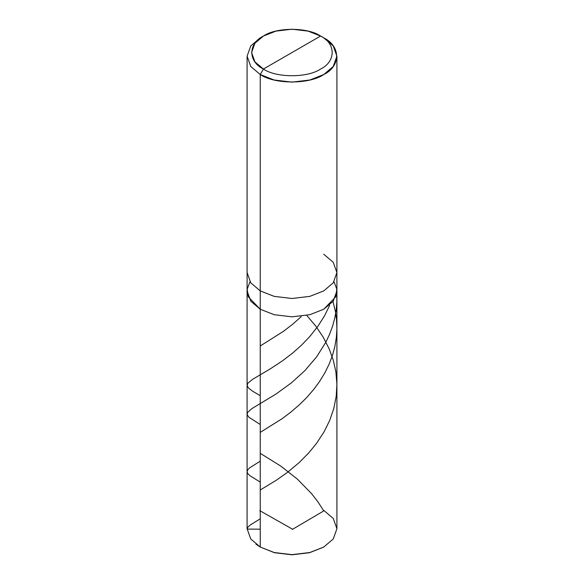 <?xml version="1.0" encoding="UTF-8"?>
<svg xmlns="http://www.w3.org/2000/svg" width="584" height="584" viewBox="0 0 584 584"><rect width="100%" height="100%" fill="white"/><g stroke="black" fill="none" stroke-linecap="round" stroke-linejoin="round"><path stroke-width="0.88" d="M323.755 547.047L309.571 552.698L292 554.8L274.429 552.698L260.245 547.047L260.245 309.235L248.273 296.825L247.185 289.168L249.988 281.729L247.185 289.168L248.273 296.825L260.245 309.235L274.159 314.696L292 316.827L309.841 314.696L323.755 309.235L333.216 301.198L336.91 290.898L333.216 301.198L323.755 309.235L309.841 314.696L292 316.827L274.159 314.696L260.245 309.235L260.245 547.047L274.159 552.508L292 554.639L309.841 552.508L323.755 547.047L333.216 539.01L336.91 528.71L333.216 518.409L323.755 510.372M323.755 254.23L333.216 262.267L336.91 272.56L333.216 282.86L323.755 290.898L309.841 296.358L292 298.49L274.159 296.358L260.245 290.898L260.245 309.235L250.784 301.198L247.09 290.898L250.784 301.198L260.245 309.235L274.159 314.696L292 316.827L309.841 314.696L323.755 309.235L335.727 296.825L336.815 289.168L334.012 281.729L336.815 289.168L335.727 296.825L323.755 309.235L309.841 314.696L292 316.827L274.159 314.696L260.245 309.235L260.245 290.898L274.159 296.358L292 298.49L309.841 296.358L323.755 290.898L333.216 282.86L336.91 272.56L336.91 528.71L333.216 539.01L323.755 547.047L309.841 552.508L292 554.639L274.159 552.508L260.245 547.047L274.429 552.698L292 554.8L309.571 552.698L323.521 547.179M255.974 544.193L260.245 547.047L250.784 539.01L247.09 528.71L247.09 272.56L250.784 282.86L260.245 290.898L260.245 74.54L274.159 80.001L292 82.132L309.841 80.001L323.755 74.54L333.216 66.503L336.91 56.203L333.216 45.902L323.755 37.872C340.888 46.121 340.888 66.284 323.755 74.54C309.462 84.432 274.538 84.432 260.245 74.54L263.421 69.036C247.996 61.612 247.996 43.464 263.421 36.033C276.283 27.134 307.717 27.134 320.579 36.033L263.421 69.036C276.283 77.942 307.717 77.942 320.579 69.036C336.004 61.612 336.004 43.464 320.579 36.033L323.755 37.872L320.579 36.033C336.004 43.464 336.004 61.612 320.579 69.036C307.717 77.942 276.283 77.942 263.421 69.036L320.579 36.033L308.053 31.12L292 29.2L275.947 31.12L263.421 36.033L254.901 43.267L251.58 52.538L254.901 61.809L263.421 69.036L260.245 74.54L260.245 290.898L250.784 282.86L247.09 272.56L247.09 56.203L250.784 66.503L260.245 74.54L250.784 66.503L247.09 56.203L250.784 45.902L260.245 37.872L250.784 45.902L247.09 56.203M292.314 529.075L259.771 510.65M260.245 489.991L276.071 480.398L287.394 472.419L299.023 462.711L308.527 453.147L316.491 443.446L324.113 431.773L329.704 420.407L333.8 408.471L336.231 396.164L336.91 384.301L335.88 371.833L333.281 360.189L329.201 348.911L323.142 337.063L315.718 326.033L306.717 315.397M260.245 529.184L247.09 529.097L247.85 527.242L250.04 525.133L260.245 518.796M260.719 547.317L260.245 547.047M260.245 345.983L283.408 331.362L292.781 324.142L301.242 316.63M260.245 395.718L252.463 391.083L248.536 388.061L247.112 385.63L247.937 383.126L252.689 379.279L270.217 368.898L282.349 360.919L292.599 353.094L301.497 345.18L309.615 336.727L317.835 326.39L324.616 315.674L329.61 305.425M260.245 424.517L248.945 417.261L247.193 414.793L247.536 412.523L251.77 408.683L276.159 393.937L291.518 382.776L304.804 370.709L316.572 356.933L325.704 342.472L329.515 334.457L332.588 326.171L334.873 317.667L336.245 309.629L336.873 301.519L336.727 293.226M292.321 529.44L323.288 511.204L323.281 510.102L317.747 501.598L311.564 493.641L297.417 479.15L280.94 466.2L260.245 453.323M260.245 432.386L281.999 418.772L290.89 412.085L299.826 404.369L306.768 397.456L313.725 389.433L319.353 381.812L324.675 373.169L329.164 364.08L332.318 355.817L334.822 346.714L336.362 337.435L336.91 328.697L336.515 319.324L335.369 311.257L332.968 301.526M260.245 482.121L249.916 475.683L247.711 473.471L247.09 471.733L247.755 469.777L249.857 467.674L260.245 461.192M336.91 272.56L336.91 56.203M323.755 37.872L320.579 36.033M260.245 37.872L263.421 36.033"/></g></svg>
